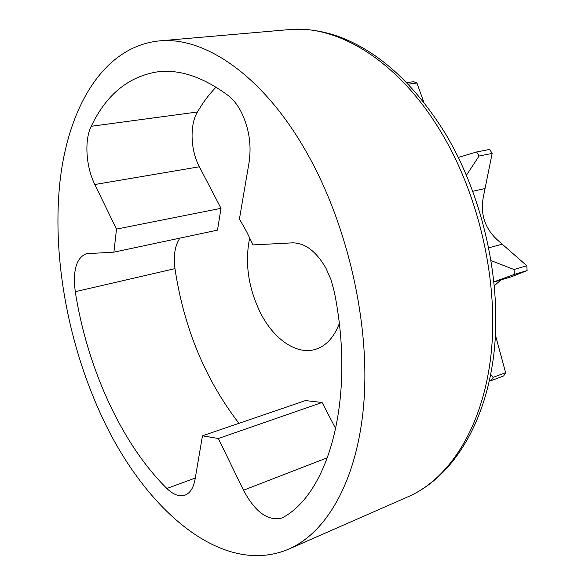<?xml version="1.0" encoding="UTF-8"?>
<svg xmlns="http://www.w3.org/2000/svg" width="585" height="585" viewBox="0 0 585 585"><rect width="100%" height="100%" fill="white"/><g stroke="black" fill="none" stroke-linecap="round" stroke-linejoin="round"><path stroke-width="0.88" d="M249.707 237.788C244.625 262.738 248.245 287.842 260.559 313.077C273.882 339.373 296.814 355.351 315.695 349.289C326.123 345.932 333.984 337.377 339.278 323.615M476.629 151.961L479.086 156.005L492.153 153.416L489.703 149.416L476.629 151.961L458.34 157.438M249.115 162.191C251.704 144.21 248.874 127.084 240.618 110.814C237.02 104.24 232.881 99.15 228.208 95.545C203.441 77.213 180.129 69.279 158.257 71.736C128.839 76.167 106.485 94.353 91.216 126.287C84.203 140.195 85.966 166.776 94.821 184.516L116.503 229.101L113.899 252.157L86.397 253.7C76.372 257.722 72.664 270.38 75.268 291.681C87.099 367.329 121.095 443.262 166.871 488.475C173.387 494.771 179.463 496.979 185.101 495.115C190.169 493.082 193.481 487.846 195.039 479.4L202.468 435.81L218.344 438.509L243.492 490.208C255.184 512.146 267.996 521.403 281.933 517.981L284.113 516.847C329.589 491.02 355.629 396.842 334.276 291.659L330.92 279.425L325.867 268.062C316.097 251.214 304.931 242.819 292.376 242.863L253.005 244.91L246.534 231.492L239.426 219.009L249.115 162.191M99.75 411.986C142.016 506.661 220.713 578.024 288.697 549.125C327.227 532.401 358.071 479.21 363.958 401.288C369.749 323.483 348.009 226.717 308.332 155.5C264.595 76.225 204.677 35.941 158.849 40.95C103.669 46.844 69.023 106.192 60.233 179.346C51.787 253.254 66.975 339.446 99.75 411.986M218.344 438.509L322.072 402.48L335.79 428.827M202.468 435.81L305.465 400.579L322.072 402.48M216.033 87.15C209.035 94.375 202.834 102.653 197.438 111.998C189.525 125.197 190.527 150.235 199.383 166.776L221.006 208.318L217.488 230.132L113.899 252.157M116.503 229.101L221.006 208.318M179.858 238.132C174.937 245.561 173.306 255.733 174.974 268.639C183.887 327.892 205.218 379.453 238.965 423.328M490.72 374.356L493.155 377.34L505.608 372.682L495.451 335.183M493.155 377.34L491.246 380.608L503.685 375.928L505.608 372.682M491.246 380.608L489.55 380.111M491.188 260.683L514.047 269.517L514.339 274.402L527.1 270.592L526.822 265.758L497.659 240.164C484.431 228.143 479.795 213.072 483.751 194.944L492.153 153.416M514.047 269.517L526.822 265.758M514.339 274.402L494.018 281.816M494.398 285.663L500.987 279.871M494.032 281.955L511.539 276.712L527.1 270.592M479.086 156.005L466.464 175.164M408.257 84.174L416.908 83.004L413.632 81.695L406.765 82.617M423.847 102.221L416.908 83.004M408.279 496.658C449.112 478.881 482.493 427.913 490.866 356.002C499.115 284.171 479.802 196.567 441.148 132.305C398.59 60.818 337.582 24.497 288.939 29.623C305.056 28.248 321.706 30.581 338.883 36.628C378.736 51.465 414.122 83.604 445.053 133.036C483.393 196.743 502.266 282.847 493.835 354.152C485.287 425.419 451.474 477.704 408.279 496.658L288.697 549.125M243.492 490.208L327.527 457.682M91.216 126.287L197.438 111.998M94.821 184.516L199.383 166.776M75.268 291.681L174.974 268.639M166.871 488.475L195.273 478.047M488.848 247.813L501.974 244.252M472.855 191.258L484.833 188.575M158.849 40.95L288.939 29.623"/></g></svg>
